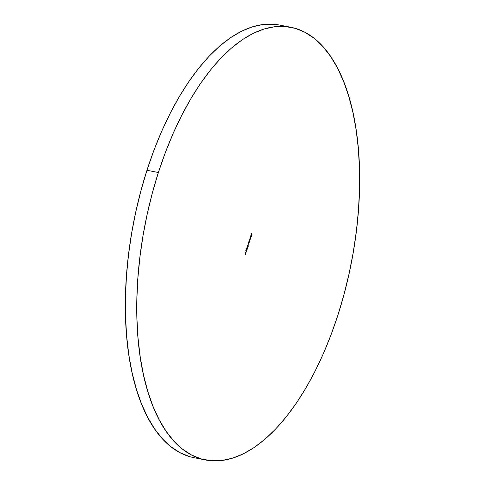 <?xml version="1.0" encoding="UTF-8"?>
<svg xmlns="http://www.w3.org/2000/svg" width="485" height="485" viewBox="0 0 485 485"><rect width="100%" height="100%" fill="white"/><g stroke="black" fill="none" stroke-linecap="round" stroke-linejoin="round"><path stroke-width="0.73" d="M290.921 27.293L279.505 25.038A220.511 104.899 101.2 0 0 146.961 170.277L158.377 172.533A220.511 104.899 -78.8 0 1 290.921 27.293A220.511 104.899 -78.8 0 1 338.039 314.723L331.146 334.504L323.453 353.413L315.032 371.267L305.974 387.885L296.353 403.12L286.271 416.815L275.826 428.843L265.113 439.089L254.237 447.449L243.3 453.851L232.412 458.222L221.681 460.532L211.199 460.75L201.075 458.877L191.405 454.936L182.287 448.952L173.8 440.998L166.028 431.141L159.05 419.476L152.927 406.115L147.725 391.195L143.487 374.85L140.262 357.245L138.073 338.542L136.946 318.924L136.891 298.584L137.91 277.717L139.989 256.517L143.111 235.195L147.246 213.952L152.351 193L158.377 172.533L146.961 170.277A220.511 104.899 101.2 0 0 194.079 457.707L205.494 459.962A220.511 104.899 -78.8 0 1 158.377 172.533L165.276 152.751L172.969 133.842L181.384 115.988L190.447 99.37L200.062 84.135L210.144 70.44L220.59 58.412L231.303 48.167L242.179 39.806L253.115 33.404L264.004 29.033L274.74 26.723L285.216 26.505L295.341 28.379L305.01 32.319L314.134 38.303L322.622 46.257L330.388 56.114L337.372 67.779L343.489 81.141L348.691 96.06L352.928 112.405L356.154 130.01L358.342 148.713L359.47 168.325L359.524 188.671L358.506 209.538L356.426 230.739L353.304 252.061L349.17 273.298L344.065 294.256L338.039 314.723A220.511 104.899 -78.8 0 1 205.494 459.962M245.846 253.376L246.15 252.721L245.446 252.909L245.671 252.061L245.307 252.8L245.495 253.073L246.022 252.655L245.846 253.376L246.101 253.037L246.065 252.503L245.446 252.909L245.671 252.061L245.404 253.055L246.022 252.655L245.846 253.376M245.98 250.496L246.453 251.448L246.744 250.539L246.38 250.163L245.98 250.496L246.174 251.357L246.732 251.091L246.532 250.248L245.98 250.496L246.532 250.248M246.998 248.429L247.241 248.987L247.568 248.199L247.156 248.775L246.98 247.459L246.623 248.569L246.938 247.865L247.15 248.957L247.52 248.635L247.453 247.914L247.192 248.811L246.98 247.459L246.623 248.569L246.938 247.865L246.998 248.429M247.956 245.119L247.538 245.925L247.768 246.265L248.114 245.695L248.168 246.544L248.381 245.871L248.077 245.422L247.714 246.083L247.956 245.119L247.599 245.458L247.665 246.222L248.271 245.931L248.168 246.544L248.381 245.871L248.077 245.422L247.714 246.083L247.956 245.119L247.599 245.458M248.835 241.675L249.12 242.615L248.502 242.718L248.975 242.991L249.357 242.088L248.835 241.675L249.12 242.615L248.55 242.573L248.769 242.93L249.357 242.088L248.835 241.675M249.72 240.014L250.533 238.432L250.011 238.02L250.302 238.917L249.702 238.978L250.042 239.735L249.442 239.79L250.096 239.808L250.363 238.996L250.533 238.432L250.011 238.02L250.302 238.917L249.702 238.978L250.042 239.735L249.442 239.79L250.096 239.808M250.66 235.989L251.345 236.716L250.66 235.989M251.46 233.503L251.551 234.57L252.054 234.158L251.915 234.861L252.17 234.067L251.46 233.503L251.551 234.57L252.054 234.158L251.842 234.807L252.17 234.067L251.46 233.503M251.006 235.128L251.339 234.849L251.291 235.868L251.394 234.71L250.866 235.449L251.339 234.849L251.218 235.928L251.527 234.989L250.933 235.098L251.339 234.849M250.254 237.608L250.848 238.262L250.715 236.601L250.114 237.68L250.848 238.262L250.781 236.638L250.254 237.608M249.078 241.263L249.466 241.754L249.545 240.257L248.944 241.342L249.466 241.754L249.605 240.293L249.078 241.263M248.775 243.537L248.393 243.052L248.678 243.997L248.059 244.094L248.732 244.07L248.914 243.464L248.393 243.052L248.678 243.997L248.059 244.094L248.732 244.07L248.775 243.537M247.526 246.507L247.126 247.18L247.702 247.677L247.908 246.707L247.762 247.477L247.586 246.95L247.204 247.107L247.574 246.362L247.235 247.483L247.938 247.332L247.908 246.707L247.647 247.52L247.586 246.95L247.277 247.332L247.526 246.507M246.38 249.248L246.853 250.193L247.144 249.284L246.78 248.908L246.38 249.248L246.574 250.102L247.132 249.836L246.932 248.999L246.38 249.248L246.932 248.999M246.01 251.412L245.877 252.097L246.01 251.412M245.707 253.922L245.064 253.419L245.543 254.425L245.895 253.625L245.707 253.922L245.016 253.564L245.616 254.479L245.707 253.922M189.659 456.621L179.99 452.681L170.865 446.697L162.378 438.743L154.612 428.885L147.628 417.221L141.511 403.859L136.309 388.94L132.072 372.595L128.846 354.99L126.658 336.287L125.53 316.675L125.476 296.329L126.494 275.462L128.573 254.261L131.696 232.939L135.83 211.702L140.935 190.744L146.961 170.277L153.854 150.495L161.547 131.587L169.968 113.732L179.026 97.115L188.647 81.88L198.729 68.185L209.174 56.157L219.887 45.911L230.763 37.551L241.7 31.149L252.588 26.778L263.319 24.468L273.801 24.25L279.627 25.062M251.43 233.594L252.17 234.067L251.43 233.594M251.394 234.71L250.933 235.098M251.169 235.74L251.394 234.916L251.218 235.928L250.806 235.874M251.285 235.492L251 235.904M251.224 234.825L250.818 235.092L251.145 234.813M251.394 234.916L251.03 235.801L251.394 234.916M250.63 236.08L251.394 236.571L250.63 236.08M250.781 236.638L250.308 237.044M250.721 236.935L250.787 237.426L250.133 237.45M250.787 237.426L250.424 237.741L250.375 237.098L250.806 236.904L250.545 237.686M250.66 237.438L250.393 237.832L250.296 237.086L250.733 236.783M250.375 237.098L250.515 236.728M250.624 236.759L250.181 237.062L250.424 237.741M250.545 236.747L250.181 237.062M249.981 238.105L250.533 238.432L249.981 238.105M249.908 239.772L249.532 239.978M249.46 239.735L249.854 239.693L249.46 239.735M249.72 238.923L250.114 238.881L249.72 238.923M250.139 239.111L249.823 239.002M249.605 240.293L249.138 240.699M249.435 240.269L249.611 241.081L248.957 241.106M249.551 240.59L249.417 240.257M249.611 241.081L249.248 241.397L249.126 240.742L249.563 240.439L249.539 241.257L249.151 241.142L249.563 240.439M249.454 240.414L249.011 240.718L249.248 241.397M249.369 240.402L249.011 240.718M249.199 240.754L249.32 240.378M248.805 241.766L249.357 242.088L248.805 241.766M248.769 242.93L249.175 242.694M248.981 242.658L248.575 242.894M248.52 242.664L248.914 242.839L248.52 242.664M248.362 243.143L248.914 243.464L248.362 243.143M248.326 244.307L248.732 244.07M248.538 244.034L248.132 244.27M248.077 244.04L248.472 244.222L248.077 244.04M247.665 246.222L248.065 245.895M247.877 245.859L247.477 246.186M247.599 247.665L247.938 247.332M247.744 247.295L247.405 247.629M247.574 246.362L247.186 246.738M247.586 246.95L247.277 247.332M247.089 247.295L247.398 246.913L247.089 247.295M247.471 246.968L247.453 247.477L247.671 247.241M247.859 247.277L247.477 247.489M247.15 248.957L247.52 248.635M247.326 248.599L246.956 248.92M246.192 249.205L246.926 249.181M247.059 249.787L246.344 249.733L246.883 249.144L247.059 249.787L246.465 249.757L246.883 249.144L247.132 249.836L246.386 249.884M246.574 250.102L247.132 249.836M246.944 249.799L246.386 250.066M246.956 249.248L246.592 248.872M246.695 249.108L246.265 249.272L246.695 249.108M246.453 249.308L246.883 249.144M245.792 250.46L246.525 250.436M246.653 251.042L245.944 250.987L246.483 250.399L246.653 251.042L246.059 251.006L246.483 250.399L246.732 251.091L245.986 251.133M246.174 251.357L246.732 251.091M246.538 251.054L245.986 251.321M246.55 250.502L246.186 250.127M246.289 250.357L245.859 250.527L246.289 250.357M246.053 250.563L246.483 250.399M245.877 252.467L245.913 253M245.404 253.055L245.756 252.849M245.562 252.812L245.21 253.018M245.034 253.503L245.513 253.885L245.034 253.503"/></g></svg>

